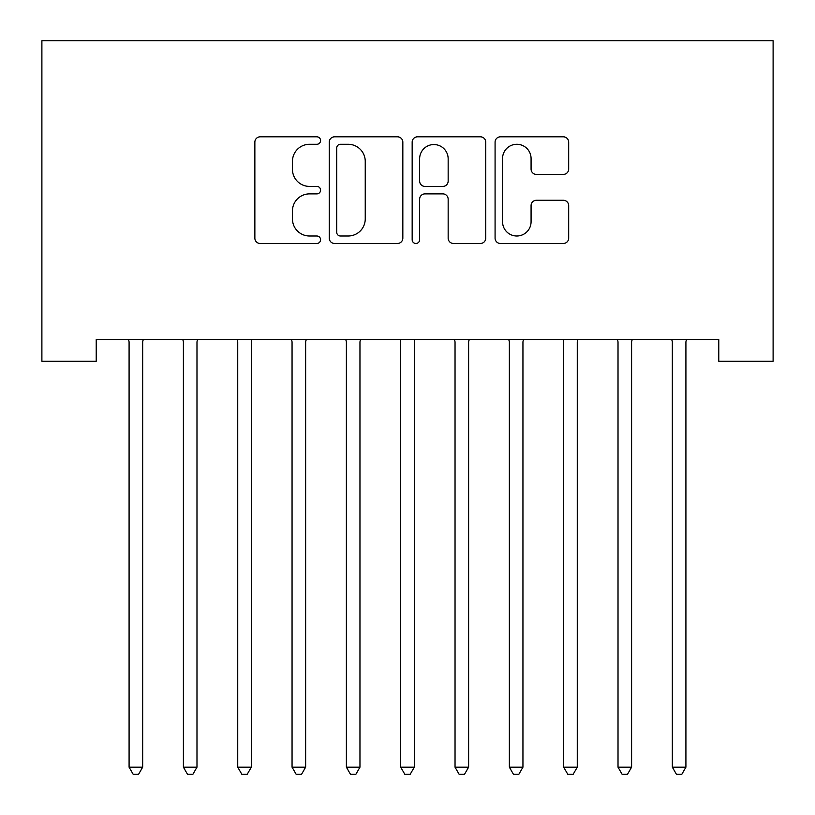 <?xml version="1.0" encoding="UTF-8"?>
<svg xmlns="http://www.w3.org/2000/svg" width="815" height="815" viewBox="0 0 815 815"><rect width="100%" height="100%" fill="white"/><g stroke="black" fill="none" stroke-linecap="round" stroke-linejoin="round"><path stroke-width="1.22" d="M320.58 140.557A3.729 3.729 0 0 0 316.852 136.818L260.189 136.818A5.328 5.328 0 0 0 254.861 142.156L254.861 238.133A5.328 5.328 0 0 0 260.189 243.471L316.852 243.471A3.729 3.729 0 0 0 320.58 239.732A3.729 3.729 0 0 0 316.852 236.004L309.517 236.004A17.064 17.064 0 0 1 292.453 218.94L292.453 210.942A17.064 17.064 0 0 1 309.517 193.878L316.852 193.878A3.729 3.729 0 0 0 320.58 190.139A3.729 3.729 0 0 0 316.852 186.411L309.517 186.411A17.064 17.064 0 0 1 292.453 169.347L292.453 161.35A17.064 17.064 0 0 1 309.517 144.286L316.852 144.286A3.729 3.729 0 0 0 320.58 140.557M563.338 174.41A5.328 5.328 0 0 0 568.676 169.082L568.676 142.156A5.328 5.328 0 0 0 563.338 136.818L500.42 136.818A5.328 5.328 0 0 0 495.082 142.156L495.082 238.133A5.328 5.328 0 0 0 500.42 243.471L563.338 243.471A5.328 5.328 0 0 0 568.676 238.133L568.676 205.604A5.328 5.328 0 0 0 563.338 200.276L536.413 200.276A5.328 5.328 0 0 0 531.074 205.604L531.074 221.741A14.263 14.263 0 0 1 516.812 236.004A14.263 14.263 0 0 1 502.549 221.741L502.549 158.548A14.263 14.263 0 0 1 516.812 144.286A14.263 14.263 0 0 1 531.074 158.548L531.074 169.082A5.328 5.328 0 0 0 536.413 174.41L563.338 174.41M718.779 339.539L96.221 339.539L96.221 361.269L41.891 361.269L41.891 40.75L773.109 40.75L773.109 361.269L718.779 361.269L718.779 339.539M402.834 142.156A5.328 5.328 0 0 0 397.506 136.818L334.578 136.818A5.328 5.328 0 0 0 329.25 142.156L329.25 238.133A5.328 5.328 0 0 0 334.578 243.471L397.506 243.471A5.328 5.328 0 0 0 402.834 238.133L402.834 142.156M417.494 136.818L480.422 136.818A5.328 5.328 0 0 1 485.75 142.156L485.75 238.133A5.328 5.328 0 0 1 480.422 243.471L453.497 243.471A5.328 5.328 0 0 1 448.158 238.133L448.158 199.206A5.328 5.328 0 0 0 442.83 193.878L424.961 193.878A5.328 5.328 0 0 0 419.633 199.206L419.633 239.732A3.729 3.729 0 0 1 415.895 243.471A3.729 3.729 0 0 1 412.166 239.732L412.166 142.156A5.328 5.328 0 0 1 417.494 136.818M340.446 144.286A3.729 3.729 0 0 0 336.717 148.014L336.717 232.275A3.729 3.729 0 0 0 340.446 236.004L348.178 236.004A17.064 17.064 0 0 0 365.242 218.94L365.242 161.35A17.064 17.064 0 0 0 348.178 144.286L340.446 144.286M448.158 158.813A14.263 14.263 0 0 0 433.896 144.55A14.263 14.263 0 0 0 419.633 158.813L419.633 181.083A5.328 5.328 0 0 0 424.961 186.411L442.83 186.411A5.328 5.328 0 0 0 448.158 181.083L448.158 158.813M128.689 340.334A5.43 5.43 -179.2 0 1 129.086 342.361A5.43 5.43 179.6 0 0 128.689 340.334L128.373 339.539M143.379 339.539L143.053 340.334A5.43 5.43 179.6 0 0 142.666 342.361L142.666 767.19L129.086 767.19L129.086 342.361M142.666 767.19L138.591 774.25L133.161 774.25L129.086 767.19M183.018 340.334A5.43 5.43 -179.2 0 1 183.406 342.361A5.43 5.43 179.6 0 0 183.018 340.334L182.692 339.539M237.338 340.334A5.43 5.43 -179.2 0 1 237.736 342.361A5.43 5.43 179.6 0 0 237.338 340.334L237.022 339.539M197.699 339.539L197.383 340.334A5.43 5.43 179.6 0 0 196.986 342.361L196.986 767.19L183.406 767.19L183.406 342.361M196.986 767.19L192.911 774.25L187.481 774.25L183.406 767.19M252.029 339.539L251.703 340.334A5.43 5.43 179.6 0 0 251.315 342.361L251.315 767.19L237.736 767.19L237.736 342.361M251.315 767.19L247.24 774.25L241.811 774.25L237.736 767.19M291.668 340.334A5.43 5.43 -179.2 0 1 292.055 342.361A5.43 5.43 179.6 0 0 291.668 340.334L291.342 339.539M345.988 340.334A5.43 5.43 -179.2 0 1 346.385 342.361A5.43 5.43 179.6 0 0 345.988 340.334L345.672 339.539M306.359 339.539L306.032 340.334A5.43 5.43 179.6 0 0 305.635 342.361L305.635 767.19L292.055 767.19L292.055 342.361M305.635 767.19L301.57 774.25L296.13 774.25L292.055 767.19M360.678 339.539L360.362 340.334A5.43 5.43 179.6 0 0 359.965 342.361L359.965 767.19L346.385 767.19L346.385 342.361M359.965 767.19L355.89 774.25L350.46 774.25L346.385 767.19M400.318 340.334A5.43 5.43 -179.2 0 1 400.705 342.361A5.43 5.43 179.6 0 0 400.318 340.334L399.992 339.539M415.008 339.539L414.682 340.334A5.43 5.43 179.6 0 0 414.295 342.361L414.295 767.19L400.705 767.19L400.705 342.361M414.295 767.19L410.22 774.25L404.78 774.25L400.705 767.19M454.638 340.334A5.43 5.43 -179.2 0 1 455.035 342.361A5.43 5.43 179.6 0 0 454.638 340.334L454.322 339.539M469.328 339.539L469.012 340.334A5.43 5.43 179.6 0 0 468.615 342.361L468.615 767.19L455.035 767.19L455.035 342.361M468.615 767.19L464.54 774.25L459.11 774.25L455.035 767.19M508.968 340.334A5.43 5.43 -179.2 0 1 509.365 342.361A5.43 5.43 179.6 0 0 508.968 340.334L508.642 339.539M523.658 339.539L523.332 340.334A5.43 5.43 179.6 0 0 522.945 342.361L522.945 767.19L509.365 767.19L509.365 342.361M522.945 767.19L518.87 774.25L513.43 774.25L509.365 767.19M563.297 340.334A5.43 5.43 -179.2 0 1 563.685 342.361A5.43 5.43 179.6 0 0 563.297 340.334L562.971 339.539M577.978 339.539L577.662 340.334A5.43 5.43 179.6 0 0 577.264 342.361L577.264 767.19L563.685 767.19L563.685 342.361M577.264 767.19L573.19 774.25L567.76 774.25L563.685 767.19M617.617 340.334A5.43 5.43 -179.2 0 1 618.014 342.361A5.43 5.43 179.6 0 0 617.617 340.334L617.301 339.539M632.308 339.539L631.982 340.334A5.43 5.43 179.6 0 0 631.594 342.361L631.594 767.19L618.014 767.19L618.014 342.361M631.594 767.19L627.519 774.25L622.09 774.25L618.014 767.19M671.947 340.334A5.43 5.43 -179.2 0 1 672.334 342.361A5.43 5.43 179.6 0 0 671.947 340.334L671.621 339.539M686.627 339.539L686.312 340.334A5.43 5.43 179.6 0 0 685.914 342.361L685.914 767.19L672.334 767.19L672.334 342.361M685.914 767.19L681.839 774.25L676.409 774.25L672.334 767.19"/></g></svg>

